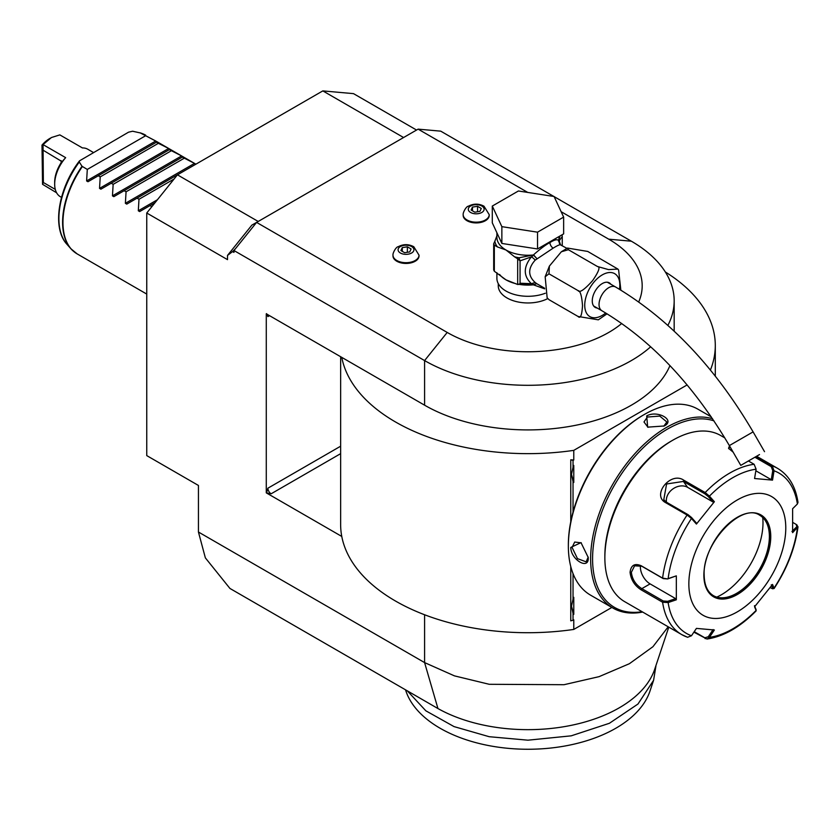 <?xml version="1.0" encoding="UTF-8"?>
<svg xmlns="http://www.w3.org/2000/svg" width="840" height="840" viewBox="0 0 840 840"><rect width="100%" height="100%" fill="white"/><g stroke="black" fill="none" stroke-linecap="round" stroke-linejoin="round"><path stroke-width="1.26" d="M527.751 192.423L418.12 129.139L440.738 131.155L553.865 196.466M554.138 196.623L631.355 241.206A146.202 84.41 180 0 1 674.174 300.888A146.202 84.41 180 0 1 667.884 325.374M416.556 130.042L353.514 93.639L322.822 90.898L403.589 137.529M340.641 356.727L340.641 524.569A187.32 108.15 0 0 0 341.775 536.445L266.28 492.86L266.28 313.793L424.589 405.185A146.202 84.41 0 0 0 567.304 426.804A146.202 84.41 0 0 0 669.963 365.61M650.685 346.773A146.202 84.41 180 0 1 424.589 360.581L447.206 332.441A114.219 65.951 0 0 0 621.726 323.484M232.575 251.591L235.379 248.787L233.972 250.53L233.972 252.399L232.575 251.591L227.514 255.413L251.864 225.131L256.589 222.401L447.206 332.441M233.972 250.53L424.589 360.581L424.589 405.185M668.199 626.787L652.953 646.695L629.391 663.705L599.077 676.651L564.039 684.705L489.248 684.296L454.471 675.875L424.589 662.592L198.44 532.024L205.359 557.875L229.94 588.452L437.945 708.54L424.589 662.592L424.589 614.754M227.514 255.413L227.514 259.644L146.748 213.014L146.748 455.606L198.44 485.457L198.44 532.024M235.379 248.787L256.589 222.401L418.12 129.139M638.726 301.928A114.219 65.951 0 0 0 608.738 239.179L561.141 211.701M258.206 221.466L177.44 174.835L322.822 90.898M146.748 213.014L177.44 174.835L137.056 198.156L138.989 199.269L138.306 210.777L157.416 199.742M668.776 627.123L654.707 669.239A129.077 74.519 180 0 1 566.643 726.232A129.077 74.519 180 0 1 437.945 708.54M341.775 536.445A187.32 108.15 0 0 0 573.773 629.433L611.856 607.446M573.773 629.433L573.773 619.804L573.038 620.225L573.038 613.389L571.494 606.27L573.038 599.151A18.501 10.678 -60 0 1 573.773 597.335L573.773 614.365A18.501 10.678 -60 0 1 573.038 613.389M573.038 620.225L570.759 620.844L570.759 566.506M570.759 521.766L570.759 459.806L573.773 460.005L573.773 450.366L687.141 384.919M341.775 357.378A187.32 108.15 0 0 0 573.773 450.366M710.409 370.041A187.32 108.15 0 0 0 715.292 345.503A187.32 108.15 0 0 0 665.312 271.961M266.28 492.86L271.131 493.794A4.567 2.635 60 0 1 267.897 488.197L266.564 492.702M266.564 313.635L267.897 316.596A4.567 2.635 60 0 1 268.328 314.979M573.038 512.075L573.038 481.499L571.494 474.38L573.038 467.261L573.038 460.425L573.773 460.005M710.336 415.506L710.336 416.346M573.038 599.151L573.038 573.625M571.494 474.327L573.773 482.475A18.501 10.678 -60 0 1 573.038 481.499M573.773 482.475L573.773 465.444A18.501 10.678 -60 0 0 573.038 467.261M573.038 460.425L570.759 459.806M571.494 606.218L573.773 614.365M644.227 414.54L643.303 415.076A105.998 61.194 120 0 0 568.355 544.898L568.355 546.01A107.373 61.992 120 0 0 590.594 595.172L612.885 608.034A107.373 61.992 120 0 0 642.684 612.055M711.302 416.903L697.956 409.195A107.373 61.992 120 0 0 644.27 414.519L644.27 414.519A107.373 61.992 120 0 0 568.355 546.01M712.562 418.751A107.373 61.992 120 0 0 666.561 427.382A107.373 61.992 120 0 0 596.421 521.997A107.373 61.992 120 0 0 612.885 608.034M664.146 425.985L647.672 427.151L646.695 415.916C657.531 409.71 676.011 420.368 664.146 425.985L664.135 425.995M588.221 557.487C589.271 570.591 570.812 559.881 570.78 547.418L580.997 542.64L588.221 557.456M713.99 420.872A105.998 61.194 120 0 0 667.538 429.062A105.998 61.194 120 0 0 593.702 543.323A105.998 61.194 120 0 0 642.086 611.709M724.815 437.892L720.678 435.509A95.949 55.398 120 0 0 672.703 440.255L671.087 441.189A93.66 54.075 120 0 0 604.863 555.901L604.863 557.771L604.863 555.901M672.703 440.255A95.949 55.398 120 0 0 604.863 557.771A95.949 55.398 120 0 0 624.729 601.692L681.671 634.567A95.949 55.398 -60 0 1 662.602 602.227L641.203 589.869C634.683 585.722 630.966 579.863 630.063 572.313C630.966 565.183 634.683 563 641.203 565.761L662.602 578.12L667.684 578.938L676.326 575.862L676.326 599.802L668.136 602.553L662.602 602.227L663.243 600.999L641.844 588.641C635.712 584.755 632.216 579.317 631.355 572.313L634.589 565.813L641.844 566.255L663.243 578.613L667.684 578.938M756.053 456.561L772.202 465.885L774.05 470.799L772.527 480.123L754.572 478.517L756.105 469.193A92.558 53.445 -60 0 0 709.433 496.136L714.378 501.721L696.423 524.066L691.477 518.469L687.089 515.025L665.679 502.677C651.304 495.191 670.635 471.082 683.76 480.186L705.17 492.544L709.433 496.136L708.309 496.619L713.129 502.068L687.561 487.305A13.703 10.815 144.9 0 0 672.872 488.954A13.703 10.815 144.9 0 0 666.519 502.247M756.105 469.193L754.121 464.279L748.409 460.971M733.163 452.172L728.553 448.287L729.509 445.851M676.326 575.862L668.136 578.613A92.558 53.445 -60 0 1 691.477 518.469L691.52 517.503L688.054 514.678L666.645 502.32L663.779 499.695L666.593 483.977L683.435 481.435L704.833 493.794L708.309 496.619M728.921 448.854L728.921 447.919L730.181 447.006M754.908 457.223L771.236 466.651L772.758 470.6L771.278 479.682L755.843 470.778M796.677 524.822L798 526.827L792.624 532.655L792.624 508.715L797.391 503.99A92.558 53.445 -60 0 0 774.05 470.799L772.758 470.6M797.391 503.99L797.99 502.373C795.617 486.528 788.823 475.199 777.62 468.374A95.949 55.398 -60 0 0 772.202 465.885L771.236 466.651M687.089 637.056A95.949 55.398 -60 0 1 681.671 634.567L687.593 637.287L691.477 635.754L696.423 628.394L714.378 630L709.433 637.35L706.976 639.041L693.893 632.163M756.01 609.567L754.488 605.682M706.976 639.041C723.692 636.51 740.061 627.144 756.084 610.932L755.979 609.21M792.865 522.49L796.047 524.328L797.391 527.93A92.558 53.445 -60 0 1 774.05 588.074L772.527 584.451L754.572 606.795L756.105 610.407A92.558 53.445 -60 0 1 709.433 637.35L708.309 636.731L704.833 637.791L694.228 631.659M691.477 635.754A92.558 53.445 -60 0 1 668.136 602.553L667.684 601.314L663.243 600.999M667.684 601.314L675.654 598.637L650.087 583.884A13.703 7.917 60 0 1 640.49 565.603M785.778 527.919A68.534 39.564 120 0 0 737.321 499.947A68.534 39.564 120 0 0 688.852 583.884A68.534 39.564 120 0 0 737.321 611.856A68.534 39.564 120 0 0 785.778 527.919M696.423 524.066L696.339 522.952L691.52 517.503M714.378 501.721L713.129 502.068M772.527 480.123L771.278 479.682M796.603 526.89L791.962 531.489M796.047 524.328L797.087 525.084M771.278 584.798L772.758 588.325L774.113 588.504L772.632 588.777L770.144 587.633M713.129 629.559L708.309 636.731M675.654 598.637L676.326 599.802M713.444 595.665A46.379 26.775 120 0 0 724.899 597.607A46.379 26.775 120 0 0 736.596 593.345A46.379 26.775 120 0 0 769.388 536.55A46.379 26.775 120 0 0 767.225 524.286A46.379 26.775 120 0 0 759.822 515.34C742.014 502.079 702.481 543.081 704.151 574.833C704.329 585.123 707.438 592.074 713.486 595.686A46.379 26.775 120 0 0 749.217 583.264A46.379 26.775 120 0 0 769.461 536.592A46.379 26.775 120 0 0 759.853 515.361M716.793 597.103A58.706 33.894 120 0 0 721.486 594.699A58.706 33.894 120 0 0 762.731 517.534M648.008 427.298L643.997 421.985L647.346 417.039L659.768 416.094L666.845 421.985L663.8 426.174M588.221 557.099L586.11 561.824L577.469 558.642L572.072 547.418L574.686 542.042L581.291 542.861M655.893 666.215L653.583 680.316L637.98 704.025L609.409 723.282L571.231 735.829L527.971 740.187L489.185 736.701L454.041 726.6L425.859 710.819L407.295 690.848M653.583 680.327L649.971 691.11A124.257 71.736 180 0 1 519.834 749.101A124.257 71.736 180 0 1 405.962 691.11L405.531 689.829M98.291 175.77L87.98 181.724L98.291 175.77L87.98 181.724L86.614 180.936L87.297 169.428L82.016 166.268L79.286 162.005L79.495 160.86L128.541 132.185L132.605 131.229L140.501 132.993L157.133 141.803L98.291 175.77L100.223 176.883L99.54 188.391L168.683 148.47L170.047 149.258L111.216 183.236L113.148 184.349L112.455 195.857L181.608 155.935L182.973 156.723L124.142 190.691L126.063 191.803L125.38 203.311L194.523 163.391L195.899 164.189M140.123 132.836L155.757 141.005L86.614 180.936M158.372 143.315L156.44 142.202L157.133 141.803L168.683 148.47L158.372 143.315L100.223 176.883M170.058 149.258L181.608 155.935L169.365 149.656M182.973 156.723L194.523 163.391L182.291 157.122M151.841 206.682L149.982 205.611L139.671 211.565L138.306 210.777M126.756 204.109L137.056 198.156L126.756 204.109L125.38 203.311M113.831 196.644L124.142 190.691L113.831 196.644L112.455 195.857M100.905 189.178L111.216 183.236L100.905 189.178L99.54 188.391M145.446 135.849L87.297 169.428M139.986 132.804L140.501 132.993A68.534 39.564 120 0 1 145.688 135.188M65.657 157.647L61.131 162.74A25.127 14.511 -60 0 0 54.674 182.301L54.674 184.159A27.416 15.824 120 0 1 65.657 157.647L43.04 144.596L51.44 137.529L59.84 134.894L82.457 147.945A27.416 15.824 120 0 1 87.759 149.226L93.398 152.481M54.674 184.159A27.416 15.824 120 0 0 60.354 196.707L61.509 197.379M56.585 192.759L42.546 184.317L42 145.078A25.127 14.511 -60 0 1 50.62 138.033M43.04 144.596L43.365 182.511L42.546 184.317M42 145.078L42.546 145.016M43.365 150.371L61.803 161.48M55.282 189.399L43.365 182.511M171.297 150.77L113.148 184.349M184.222 158.235L126.063 191.803M174.09 179.004L138.989 199.269M139.671 211.565L155.043 202.692M498.267 283.626L498.267 285.81A29.694 17.146 0 0 0 506.971 297.938A29.694 17.146 0 0 0 547.722 298.62M392.994 255.549A13.02 7.518 0 0 0 392.983 255.927A13.02 7.518 0 0 0 396.795 261.24A13.02 7.518 0 0 0 410.991 262.868A13.02 7.518 0 0 0 419.024 255.927A13.02 7.518 0 0 0 419.013 255.549M463.197 215.03A13.02 7.518 0 0 0 463.176 215.397A13.02 7.518 0 0 0 466.988 220.71A13.02 7.518 0 0 0 481.183 222.348A13.02 7.518 0 0 0 489.216 215.397A13.02 7.518 0 0 0 489.206 215.03M496.902 272.727L496.902 278.355A31.07 17.934 180 0 0 505.995 291.039A31.07 17.934 0 0 0 545.349 293.223M560.438 244.608L559.209 240.817L558.569 240.996L560.637 244.745C559.766 244.472 557.277 245.606 553.172 248.136L535.174 260.159C527.867 268.37 527.867 275.825 535.174 282.502L536.781 283.679L533.369 284.823L544.677 288.844M536.792 283.689L544.625 288.236M548.972 299.67L547.145 297.78L548.972 299.67L578.046 316.459C580.419 319 581.91 315.389 582.519 305.613C581.774 295.754 580.283 290.756 578.046 290.608C579.526 293.087 584.377 289.769 592.589 280.665C598.92 271.435 600.537 266.711 597.429 266.5L608.58 269.619L617.915 269.084L587.738 251.444L567.473 248.062L568.355 249.711L561.341 251.78L549.381 266.112L548.972 273.819L545.16 276.738L547.145 297.78M607.058 313.814L598.311 319.83L578.046 316.459M548.972 273.819L578.046 290.608M568.355 249.711L597.429 266.5M617.915 269.084L618.629 270.113L620.844 290.115M597.208 308.038A14.165 8.18 -60 0 1 595.192 307.409A14.165 8.18 -60 0 1 592.263 300.919A14.165 8.18 -60 0 1 598.437 286.671A14.165 8.18 -60 0 1 609.357 282.87A14.165 8.18 -60 0 1 610.911 284.298M759.507 454.566L740.786 465.381L759.507 454.566M757.228 455.889L744.744 463.092L757.228 455.889M560.637 244.745L558.558 240.44C557.183 239.096 554.305 239.799 549.938 242.54C545.685 244.776 540.162 248.923 533.369 254.982L536.781 258.521L533.851 255.192M560.038 244.629L566.895 248.335M501.858 243.442L492.293 222.841L492.293 206.062L518.406 190.984L554.085 196.497L563.64 217.098L563.64 233.888L537.527 248.955L501.858 243.442L501.858 226.653L492.293 206.062M563.64 217.098L537.527 232.176L537.527 248.955M537.527 232.176L501.858 226.653M496.902 235.83L494.823 241.311A33.348 19.257 0 0 0 497.417 246.918L505.995 250.005L514.573 256.82A33.348 19.257 0 0 0 519.141 257.754L533.369 254.982A31.07 17.934 0 0 1 505.995 250.005A31.07 17.934 0 0 1 496.902 237.321L496.902 232.764M499.59 274.459A31.07 17.934 0 0 0 505.995 279.846L517.671 284.508L517.671 258.815L514.573 256.82M515.886 283.689A31.07 17.934 0 0 1 505.995 279.846L494.33 271.246L494.33 245.133L497.417 246.918M520.065 260.841L531.405 256.872C523.257 267.067 523.257 276.003 531.405 283.689L520.065 283.227L520.065 260.841L517.671 258.815M519.687 260.053L519.141 257.754L516.821 258.111M533.379 255.423L531.405 256.872A4.567 1.365 -138.6 0 1 535.174 260.159M519.298 284.141L533.369 284.456L531.405 283.689L535.174 282.502M519.687 283.909L517.671 284.508L519.488 284.256L520.065 283.227M533.851 284.56L536.781 283.679M533.379 284.445L533.369 284.823A31.07 17.934 0 0 1 518.994 284.34M494.823 241.311L493.689 243.747A35.185 20.307 0 0 0 494.33 245.133M494.33 271.246A35.185 20.307 180 0 1 493.689 269.861L493.689 243.747M561.771 234.959A2.289 1.806 24.9 0 1 562.159 235.536L562.254 236.481L559.209 240.817A4.567 4.347 -33.7 0 0 559.828 244.031L560.227 244.472M562.023 234.822L562.159 235.536M558.516 240.954L558.621 240.849A2.289 1.838 17 0 1 558.558 240.44A31.07 17.934 0 0 0 559.041 237.321L559.041 236.544M558.621 240.849L560.007 235.977M562.254 245.658L562.254 236.481M411.611 246.54A7.928 4.578 180 0 1 411.611 253.008A7.928 4.578 180 0 1 400.397 253.008A7.928 4.578 0 0 1 400.397 246.54A7.928 4.578 0 0 1 411.611 246.54M400.911 250.561L404.639 252.714L409.731 251.927L411.096 248.987L407.369 246.823L402.276 247.611L400.911 250.561M402.276 247.611L402.276 251.349M407.369 246.823L407.369 252.294M481.803 206.01A7.928 4.578 180 0 1 481.803 212.478A7.928 4.578 180 0 1 470.6 212.478A7.928 4.578 0 0 1 470.6 206.01A7.928 4.578 0 0 1 481.803 206.01M471.104 210.032L474.831 212.184L479.923 211.397L481.288 208.457L477.561 206.304L472.469 207.091L471.104 210.032M472.469 207.091L472.469 210.819M477.561 206.304L477.561 211.764M608.738 239.179L631.355 241.206M340.641 453.653L271.131 493.794M269.514 315.661L267.897 316.596M340.641 446.197L267.897 488.197M663.243 578.613L662.602 578.12A95.949 55.398 -60 0 1 687.089 515.025L688.054 514.678M704.833 493.794L705.17 492.544A95.949 55.398 -60 0 1 754.121 464.279M641.203 565.761L641.844 566.255M665.679 502.677L666.645 502.32M683.76 480.186L683.435 481.435L687.561 487.305M705.17 638.663L704.833 637.791M641.203 589.869L641.844 588.641L650.087 583.884M630.063 572.313L631.355 572.313M703.878 575.2A47.292 27.3 120 0 0 737.321 594.51A47.292 27.3 120 0 0 770.752 536.592A47.292 27.3 120 0 0 737.321 517.293A47.292 27.3 120 0 0 703.878 575.2M646.695 415.916L647.346 417.039M570.78 547.418L572.072 547.418M82.352 166.561A68.534 39.564 120 0 0 62.958 222.527A68.534 39.564 120 0 0 77.154 253.901L70.917 248.766A68.46 39.522 -60 0 1 82.016 166.268M140.28 132.888A68.46 39.522 -60 0 1 142.128 133.529M73.93 251.643A68.46 39.522 -60 0 1 70.917 248.766L66.98 244.325C51.734 228.197 58.233 188.57 79.495 160.86M79.286 162.005A66.538 38.42 120 0 0 66.98 244.325M61.131 160.629L61.131 162.74M619.458 289.275A24.801 14.322 120 0 0 602.27 274.89A24.801 14.322 120 0 0 584.735 305.267A24.801 14.322 120 0 0 602.27 315.389A24.801 14.322 120 0 0 605.724 313.005M607.341 282.24L615.583 286.996A13.703 7.917 120 0 0 608.738 287.679A13.703 7.917 120 0 0 599.781 299.754A13.703 7.917 120 0 0 601.881 310.737L593.639 305.981M615.583 286.996C669.323 318.99 715.166 367.28 753.102 431.886L729.361 445.589C693.483 384.825 650.99 339.875 601.881 310.737M549.938 242.54A4.567 2.635 -120 0 0 553.172 248.136M392.983 255.181A13.02 7.518 0 0 0 396.795 260.495A13.02 7.518 180 0 0 410.991 262.122A13.02 7.518 180 0 0 419.024 255.181L413.794 246.729C408.555 243.978 403.347 243.989 398.171 246.75C396.165 246.656 392.543 253.155 392.983 255.181L392.983 255.927M463.176 214.652A13.02 7.518 0 0 0 466.988 219.965A13.02 7.518 180 0 0 481.183 221.603A13.02 7.518 180 0 0 489.216 214.652L483.987 206.199C478.748 203.459 473.54 203.469 468.363 206.231C466.358 206.126 462.745 212.636 463.176 214.652L463.176 215.397M674.174 331.149L674.174 300.888M715.292 345.503L715.292 376.1M643.303 415.076L644.27 414.519M756.599 456.246L777.62 468.374M756.158 610.649L756.032 609.42M798 526.827C795.134 547.922 787.164 568.481 774.113 588.504M146.748 294.074L77.154 253.901M545.16 276.738L549.381 266.112M561.341 251.78L567.473 248.062M729.361 445.589L740.786 465.381M753.102 431.886L764.526 451.668M419.024 255.927L419.024 255.181M489.216 215.397L489.216 214.652"/></g></svg>
